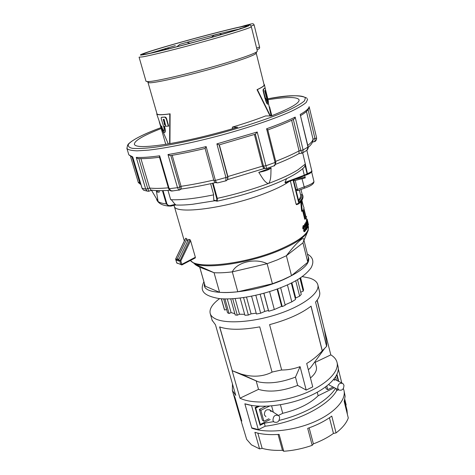 <?xml version="1.0" encoding="UTF-8"?>
<svg xmlns="http://www.w3.org/2000/svg" width="475" height="475" viewBox="0 0 475 475"><rect width="100%" height="100%" fill="white"/><g stroke="black" fill="none" stroke-linecap="round" stroke-linejoin="round"><path stroke-width="0.71" d="M338.711 381.407L336.971 374.413M336.104 388.586L336.627 390.682C328.356 405.84 295.889 422.435 265.175 426.235L258.341 429.637L251.697 427.815L244.851 403.786L251.797 428.153C265.97 433.515 292.238 431.187 313.274 422.311C334.364 413.464 346.691 399.796 343.882 390.112L343.336 388.586M338.432 389.785L336.627 390.682M338.313 368.933L341.774 382.939M273.446 421.663L264.32 423.195L260.086 425.297L255.099 407.574L258.026 406.155M337.084 362.621L337.957 366.154C340.64 375.315 328.059 388.52 306.731 397.272C285.445 406.048 259.006 408.672 244.851 403.786L251.495 405.418L258.341 429.637M264.32 423.195L265.175 426.235M335.534 388.289C328.053 400.704 304.849 414.253 279.163 420.387M337.725 388.283L338.812 389.981C342.113 390.842 343.829 389.245 343.959 385.189L342.843 383.473C339.548 382.636 337.844 384.239 337.725 388.283M272.959 420.446L273.855 421.931C277.495 423.166 279.425 421.562 279.638 417.133L278.712 415.613C275.078 414.414 273.161 416.029 272.959 420.446M233.32 393.793L234.923 397.254L241.698 420.803L240.047 417.139M334.406 380.398L333.878 379.276M270.94 411.588L270.026 410.097C266.433 408.91 264.545 410.483 264.355 414.829L265.905 416.723M255.134 407.704L255.692 408.067L260.294 424.424L259.736 424.044M269.557 406.072L260.84 410.329L263.892 421.254L262.432 420.28L259.38 409.385L265.786 406.262M255.692 408.067L259.469 406.232M280.404 404.765L282.726 413.309L278.463 415.423M270.18 419.526L260.294 424.424M317.253 392.261L318.155 395.758C310.163 403.602 298.353 409.456 282.726 413.309M326.824 386.038L327.744 389.666L326.129 388.823L325.648 386.923M334.406 387.707L318.155 395.758M336.704 374.977L338.242 381.176M263.892 421.254L268.981 418.736M273.345 412.205L271.611 405.911M259.38 409.385L260.84 410.329M328.73 384.489L330 385.439M327.744 389.666L333.082 387.03M336.437 380.273L335.599 376.907M240.267 417.911L233.528 394.523L234.923 397.254L241.793 421.135L240.362 418.238L241.11 420.832M212.135 320.239L215.472 324.799L235.766 395.432L232.382 390.527L232.453 383.907M344.013 390.652L345.123 396.227L344.191 401.476L348.282 417.97C346.512 422.988 342.439 427.969 336.057 432.915L331.776 416.088C325.203 420.933 317.175 425.03 307.699 428.367L312.182 445.336C302.717 448.626 293.235 450.597 283.735 451.25L279.092 434.382C269.61 435.035 261.541 434.352 254.891 432.333L259.593 448.887L251.447 444.861L246.656 439.375L241.33 421.61M219.598 298.627C212.129 304.22 209.018 309.278 210.277 313.791C210.947 315.756 212.622 317.407 215.282 318.749C225.845 324.205 253.882 322.27 278.89 313.809C303.952 305.389 320.31 292.511 317.787 284.578C316.908 281.728 314.207 279.573 309.682 278.107L302.219 276.575M277.596 288.883L282.233 306.583L285.208 305.271L280.636 287.725M300.705 292.232L303.204 291.139L303.537 289.75L300.503 277.756M299.915 278.142L303.204 291.139M297.51 279.632L301.257 294.405L299.648 296.145L295.705 280.678M295.212 298.258L299.648 296.145M295.711 297.867L291.84 282.744M291.306 283.011L295.527 299.488L291.804 301.863L287.417 284.863M300.598 277.691L302.783 286.787M285.089 304.813L291.804 301.863M277.091 289.067L281.616 306.333L282.233 306.583M269.574 291.603L274.324 309.534L281.616 306.333M263.91 293.265L268.713 311.25L274.324 309.534M251.59 296.192L256.429 314.005L260.674 313.203L264.753 311.416L268.417 310.46L263.827 293.289M260.146 294.262L264.753 311.416M260.674 313.203L255.835 295.29M268.417 310.46L268.713 311.25M240.142 298.045L244.898 315.275L248.372 315.05L251.091 313.862L256.203 313.162M246.513 297.124L251.091 313.862M248.372 315.05L243.574 297.587M232.703 298.745L237.286 315.186L239.495 314.224L244.631 314.308M235.149 298.567L239.495 314.224M230.719 298.846L235.22 314.973L237.286 315.186M224.966 298.929L229.063 313.494L231.099 312.609L234.858 313.66M227.27 298.941L231.099 312.609M223.642 298.894L227.561 312.787L229.063 313.494M221.427 298.775L224.61 310.044L226.611 309.421M224.313 309.35L221.326 298.769L224.61 310.044M322.287 350.776L322.228 350.877C317.555 355.941 312.378 360.145 306.702 363.488L312.746 386.87L306.191 390.076L300.075 366.641C294.055 368.861 287.921 369.989 281.681 370.031L269.586 324.639C287.363 319.847 301.186 313.69 311.06 306.149L322.287 350.776L326.616 346.346L315.56 302.041C319.058 298.158 320.387 294.714 319.55 291.703L317.888 284.988M308.322 369.752L310.454 367.828L313.678 363.423M317.193 300.075L324.087 328.468C326.361 340.26 327.162 346.275 326.485 346.518L326.616 346.346M232.833 370.975L258.59 381.918C269.224 384.073 281.521 382.464 295.48 377.103L300.075 366.641M219.729 326.954L232.245 370.72L219.598 326.907C228.748 330.066 242.131 330.054 259.742 326.865L272.021 372.062L281.728 369.936M272.021 372.062L272.145 372.121C262.895 376.788 252.522 377.423 241.021 374.027L232.115 370.66L239.988 398.187L258.519 389.352C269.099 392.605 282.144 391.287 297.665 385.397L306.191 390.076M310.448 377.987C315.246 373.884 317.193 370.114 316.291 366.676L315.002 361.612M315.186 362.336L330.826 354.878C334.085 356.82 336.128 359.237 336.959 362.116C339.797 371.628 325.624 385.581 302.593 394.244C279.621 402.954 252.379 404.439 239.988 398.187M295.48 377.103L297.665 385.397M256.251 381.205L258.519 389.352M345.806 405.341L346.174 404.914L344.803 399.398M324.087 328.468L330.826 354.878M347.362 414.265L346.988 410.127L344.565 400.342M309.154 427.85L313.381 443.876C321.136 440.984 327.821 437.505 333.45 433.443L336.057 432.915M313.381 443.876L312.182 445.336M257.842 433.123L262.147 448.341C267.894 449.997 274.663 450.656 282.447 450.312L283.735 451.25M262.147 448.341L259.593 448.887M252.148 427.981L251.797 428.153M329.442 417.745L333.45 433.443M278.077 434.453L282.447 450.312M324.075 328.397L317.068 300.242M322.228 350.877L310.994 306.203M232.388 128.808L232.4 127.104L237.696 127.241C211.535 135.001 187.803 140.653 166.499 144.186C146.609 147.25 135.909 147.351 134.401 144.483C133.914 141.004 142.85 135.69 161.209 128.529M308.109 109.6L314.978 138.682L315.02 140.885L314.171 141.692M293.318 119.457L300.853 150.628L301.833 153.235M275.696 161.334C285.131 157.682 292.915 154.197 299.054 150.878L299.048 153.615L301.744 153.247L302.747 152.825L303.103 149.963L299.054 150.878L291.632 120.264M266.641 168.518L257.207 131.997L255.354 134.211L263.542 166.238L264.812 168.31L266.261 168.613M293.33 119.451L294.447 118.631L295.183 117.093C287.921 120.68 278.386 124.575 266.594 128.773L275.061 162.462L265.822 165.811L262.521 166.125L263.572 168.168L264.557 168.435M172.199 155.307L181.052 186.313L181.278 189.02M179.223 190.137L179.977 189.299L179.823 186.978L177.502 187.69L178.95 190.208M140.927 158.638L149.637 188.029L150.795 189.935L151.846 190.178M148.978 191.17L147.784 188.682L145.694 189.098L147.214 191.11L148.515 191.294M132.935 157.611L142.078 188.183M159.446 157.047L159.659 155.8C149.37 157.201 141.562 157.724 136.248 157.368L137.459 158.377L138.765 158.573M218.233 182.721L217.71 182.845C216.796 182.94 216.024 182.133 215.389 180.429L213.875 180.5L205.099 148.449L206.144 146.597C192.185 149.987 179.467 152.635 167.996 154.535L169.581 155.414L170.857 155.539M309.023 107.843L309.136 106.661C308.898 108.591 305.912 111.192 300.182 114.463L308.133 146.864L306.939 150.243L305.716 151.038M266.594 128.773L267.781 129.829L275.85 161.957L275.061 162.462C275.286 164.219 274.835 165.377 273.713 165.935L272.947 166.226M257.207 131.997L216.879 143.889L219.141 144.893M313.922 181.462C313.648 182.934 310.347 184.769 304.018 186.966L297.415 189.448L295.201 180.453L293.681 180.595M293.621 180.369L294.441 179.55M217.069 201.192L217.312 201.139C235.208 197.291 252.183 192.393 268.227 186.438C286.277 179.663 298.318 173.215 304.35 167.087L305.443 164.558L302.694 152.879M271.077 167.877C270.732 173.411 271.403 179.217 268.779 183.386L268.233 183.593C264.07 181.943 261.796 176.7 258.78 172.36L271.077 167.877C269.378 169.64 265.276 171.137 258.78 172.36M304.35 167.087L302.824 168.589M305.182 165.894L307.076 173.725L306.832 174.479M306.85 174.462L307.509 174.23L306.82 174.491M306.856 150.32L311.76 170.78C311.843 171.505 310.46 172.419 307.61 173.523L304.279 175.192L304.184 175.898L285.558 182.881L284.958 182.43L286.585 178.665M175.376 204.315L170.662 205.473C168.958 205.865 167.705 205.325 166.915 203.84L166.315 203.917L168.554 206.049L170.935 206.079L175.548 204.963L171.321 199.714M156.328 190.576L158.056 201.347M306.215 226.189L306.037 225.482L306.613 224.36M306.66 224.253L306.595 223.808M305.692 223.583L305.817 222.074L306.535 221.819M301.304 201.157L302.266 211.167L303.098 209.962L305.348 219.106L304.724 219.224L302.623 210.692M302.266 211.167L301.637 211.292L300.746 201.851M306.636 220.376L306.506 219.218L307.111 219.106L308.501 224.847L307.129 219.1M306.529 219.213L305.93 216.683L306.559 216.564M306.666 221.807L306.446 220.412L307.07 220.293L308.299 226.462L307.07 220.293M304.327 228.107L303.679 227.745L303.917 226.397L304.683 227.038L304.932 226.563L304.178 225.399L303.727 225.631L303.335 228.196L303.994 229.182L305.211 229.383L304.997 230.601L304.344 230.138L304.03 230.601L304.736 231.574L305.579 230.452L305.478 229.021L304.855 228.036L304.071 228.154M304.327 231.646L303.382 230.719L304.344 230.138M304.511 230.518L304.261 229.17M303.941 229.223L303.353 229.306L302.688 228.315L303.086 225.75L303.976 225.435M304.683 227.038L304.042 227.157L303.786 226.569M305.538 227.353L304.707 226.991M304.374 225.488L304.689 223.897L305.502 223.6M306.132 225.203L305.651 223.571L305.318 223.773L305.146 226.278L305.716 227.282L306.672 227.537L306.571 228.724L306.037 228.237L305.811 228.677L306.423 229.668L307.01 228.606L306.85 227.192L306.316 226.195L305.615 226.302L305.395 225.851L305.704 224.42L306.132 225.203L305.502 225.322L305.354 224.895M305.971 229.752L305.585 229.674M305.318 228.528L306.037 228.237M306.102 228.428L305.763 227.305M296.839 204.606L296.127 204.262L290.379 181.076M170.662 205.473L170.953 206.091L168.554 206.049C164.997 205.622 159.089 204.749 156.803 199.904L156.661 199.399M175.435 204.986C179.989 205.242 185.642 205.016 192.405 204.309L214.724 200.783M212.527 183.273L216.683 198.413C216.974 200.017 216.737 200.747 215.965 200.61L216.766 201.198M213.471 194.887L213.821 200.171L214.688 200.771M195.362 257.254L181.83 264.332L180.833 260.923L178.582 259.979L188.504 239.4L189.911 239.578L190.588 240.671L195.362 257.254L195.189 257.931M181.735 264.967L180.785 264.492L181.83 264.332L181.812 264.931M302.967 242.856L307.794 262.253L291.49 275.654L286.395 255.728C297.415 241.3 306.096 234.086 303.388 241.609L302.967 242.856L286.395 255.728L277.37 259.867L267.128 263.696L232.305 271.854L237.803 291.769C230.832 292.57 224.758 292.754 219.587 292.315L205.188 286.17L204.957 285.433M291.49 275.654L282.56 279.882L272.413 283.765L237.803 291.769M176.967 259.991L177.021 259.374L175.78 258.893L175.726 259.51L177.098 260.437L177.597 259.397L179.164 258.78M178.582 259.979L178.529 260.597L179.787 261.09L180.785 264.492L176.718 262.877L177.282 263.387M189.911 239.578L179.787 261.09L180.833 260.923L190.588 240.671M263.524 91.176L263.56 89.229L263.049 89.995L263.203 91.253L263.524 91.176L265.863 100.023C266.558 102.452 267.253 103.817 267.965 104.114C268.672 103.841 268.577 101.923 267.692 98.361L265.204 88.386L264.955 88.065L263.56 89.229M168.382 126.19L166.262 118.732L166.571 118.631L168.69 126.089L164.154 126.374L164.576 127.852C165.181 130.292 165.169 131.854 164.546 132.537L164.196 132.638C163.228 132.222 162.308 130.524 161.441 127.549L161.019 126.089L161.803 127.627C162.569 130.108 163.305 131.266 164.018 131.106L164 127.84L161.316 118.987L161.167 117.824L161.648 117.283M166.571 118.631L165.971 117.485L164.896 117.153L166.262 118.732M164.124 122.586L163.21 119.373L164.118 119.326L165.585 125.477C164.611 125.263 164.124 124.296 164.124 122.586L164.427 122.485L165.644 125.43M164.487 126.38L164.878 127.751C165.484 130.197 165.472 131.759 164.843 132.436L164.534 132.543M265.863 93.729C266.469 95.232 266.629 96.277 266.344 96.864L264.694 90.832L265.068 90.517L265.863 93.729L265.543 93.801L264.789 90.761M267.853 102.576L265.881 98.266L267.164 97.114L267.532 98.586C268.043 100.688 268.149 102.018 267.853 102.576M169.634 143.664L169.777 113.929C161.91 115.027 157.558 115.051 156.732 114.006L157.047 113.911C157.854 114.962 162.207 114.932 170.103 113.822L169.937 143.616M256.15 52.951L255.651 53.812C252.658 55.848 242.82 59.422 226.148 64.535C195.486 73.922 154.464 83.529 149.126 82.757L148.028 82.122M251.322 26.725L257.355 51.039L256.797 51.822C253.745 53.871 243.627 57.522 226.444 62.777C198.176 71.392 160.039 80.643 149.839 81.48L147.149 81.611L145.979 81.183M240.647 26.79L240.605 26.802C225.803 30.038 195.172 38.053 171.285 44.917C147.309 51.787 133.511 56.567 143.86 54.678C153.823 52.909 188.438 44.056 216.202 36.118C244.085 28.162 256.096 23.75 245.035 25.887L245.373 25.828M159.22 190.659L156.649 191.11M167.978 190.374L170.673 199.678C180.785 200.224 195.124 198.615 213.691 194.839L210.627 183.694M159.125 192.209L159.244 190.736M270.067 115.942L257.022 89.674C262.075 87.353 264.427 85.702 264.082 84.716L256.221 53.111M263.963 84.235L264.403 84.633C264.747 85.619 262.402 87.269 257.367 89.591L257.022 89.674M271.148 115.936L264.438 84.764M257.367 89.591L270.412 115.942M266.184 96.722L265.543 93.801M267.888 104.132L267.645 104.191C266.932 103.894 266.232 102.529 265.543 100.1L265.187 98.663M265.382 98.616L265.062 98.693L263.203 91.253M263.233 89.306L264.634 88.136M267.585 102.582L266.897 97.405M156.732 114.006L161.643 128.226M162.634 130.785L168.263 143.895M169.777 113.929L170.103 113.822M163.537 119.356L164.427 122.485M161.019 126.089L161.684 126.065L162.106 127.526C162.717 129.574 163.364 130.756 164.047 131.076M161.779 117.242L165.205 117.058M161.381 126.166L161.684 126.065M164.896 117.153L161.476 117.343M177.098 260.437L178.659 261.042L178.529 260.597M185.642 238.408L175.762 258.911M307.349 226.729L307.034 225.803L307.497 224.823L307.699 226.795L307.349 226.729M219.587 292.315L214.047 272.709L199.749 267.205C195.658 264.985 194.127 263.987 195.16 264.225L214.047 272.709C219.218 273.018 225.304 272.733 232.305 271.854C236.704 262.176 255.431 257.747 267.128 263.696L272.413 283.765M199.749 267.205L205.188 286.17M306.506 227.21L305.876 227.329M306.672 227.537L306.043 227.656M305.811 228.677L305.401 228.754M305.021 229.057L304.386 229.182M305.211 229.383L304.576 229.502M304.03 230.601L303.382 230.719M306.458 224.503L306.678 222.644L307.313 224.052L306.666 225.364L307.657 227.786L307.473 223.939L306.648 221.801L306.233 224.544M306.666 225.364L306.037 225.482M306.725 225.613L306.096 225.732M177.021 259.374L186.901 238.883L187.595 241.282M185.749 238.236L186.901 238.883M153.253 190.344L151.644 190.232M298.686 203.906L298.799 203.229L298.793 203.757M305.348 219.106L305.912 217.924L303.679 208.816L304 207.729L301.447 200.955M307.313 224.052L306.696 224.17M303.97 240.225L308.352 257.883L307.794 262.253M298.49 200.1C300.176 198.158 300.877 196.454 300.604 194.987L299.392 190.053M298.799 201.59L298.959 202.225C302.017 199.375 303.252 196.959 302.664 194.964L302.207 194.518L300.604 194.987M214.201 200.676L217.312 201.139L217.283 198.36L213.109 183.142M307.812 222.454L307.307 219.854L307.812 222.454M306.595 216.814L305.971 216.933M307.01 220.566L306.393 220.685M295.895 189.578L297.415 189.448L297.772 190.689L295.996 189.994M306.025 175.055C309.451 173.803 311.303 172.716 311.576 171.796M295.201 180.453L305.288 177.864L304.76 175.673M313.933 181.503C314.094 183.819 310.953 186.034 304.505 188.153L302.023 178.784M305.134 177.234L295.147 179.289M219.367 144.839L227.887 176.552L227.834 178.511M227.424 179.58L227.887 176.552L262.521 166.125L254.428 134.508M316.386 139.905L316.522 138.023L313.019 139.169L306.452 111.423M140.861 184.324L139.644 182.471L138.35 182.525M145.457 190.724L143.539 190.148L142.12 188.326L145.694 189.098L136.248 157.368M173.238 190.897L170.899 190.707L169.195 188.706L168.595 188.617M216.879 143.889L226.011 177.798L225.762 180.856L225.429 180.945M302.142 153.164L306.915 150.266M307.788 145.421C310.971 142.993 312.716 140.909 313.019 139.169L313.108 140.066C312.698 142.559 311.066 145 308.204 147.393M268.096 99.708C286.817 96.781 297.136 96.799 299.048 99.75C299.85 102.927 290.563 108.324 271.195 115.936L265.59 115.942C256.156 119.617 245.094 123.334 232.4 127.104M140.262 182.317L139.644 182.471L132.181 157.522M168.364 187.821C160.455 188.516 154.209 188.581 149.637 188.029L147.784 188.682L138.843 158.579M159.659 155.8L169.195 188.706L177.502 187.69L167.996 154.535M170.834 155.545L179.823 186.978L181.052 186.313C191.027 184.87 201.922 182.78 213.75 180.049M206.144 146.597L215.389 180.429L227.763 177.009L219.135 144.905M126.819 148.158L126.926 148.473C128.214 149.874 131.623 150.658 137.15 150.836L148.271 150.148C166.143 148.188 193.159 142.696 221.208 135.179C249.203 127.502 275.049 118.655 291.062 111.423C298.241 107.962 303.282 104.975 306.191 102.463L307.574 99.483M306.82 98.135C300.408 94.745 287.428 94.97 267.894 98.806C289.72 95.125 302.213 94.792 305.378 97.82L304.552 100.765C301.744 103.336 296.495 106.453 288.8 110.123C271.534 117.8 243.099 127.276 213.346 135.102C191.152 140.766 170.472 145.029 154.518 147.28C144.857 148.408 137.501 148.764 132.448 148.354C128.814 147.523 127.555 146.068 128.672 143.978C132.483 139.733 143.248 134.288 160.96 127.65C143.854 133.956 132.917 139.484 128.149 144.228M316.445 137.15L309.136 106.661M300.182 114.463L307.978 147.054L303.103 149.963L295.183 117.093M305.372 163.982L297.962 169.83C291.092 174.135 281.366 178.659 268.779 183.386M216.683 198.413L217.283 198.36C235.22 194.412 252.201 189.489 268.233 183.593M305.443 164.558L307.509 174.23C311.214 172.556 312.633 171.416 311.772 170.816M296.637 204.707L298.953 203.692C302.177 200.723 303.472 198.063 302.854 195.724C303.442 197.719 302.207 200.147 299.149 203.003L293.36 179.96M298.959 202.225L293.455 179.924M158.187 201.566L156.803 199.904L156.417 198.58M162.432 190.635L166.315 203.917C162.563 203.508 159.891 202.754 158.306 201.655M174.082 205.461L174.242 206.174C174.978 214.807 226.326 208.323 263.88 193.794C275.12 189.525 283.545 185.44 289.156 181.533M308.311 226.373L308.358 226.581C309.504 233.094 299.511 240.896 278.38 249.998C244.275 264.379 196.11 269.527 190.457 260.448M191.063 261.298L193.978 263.322C205.194 269.557 248.235 263.554 278.463 250.853C293.817 244.405 303.394 238.313 307.183 232.56L308.245 230.262M307.931 256.179C311.576 262.717 303.187 270.637 282.762 279.953C248.265 295.189 200.777 296.643 204.493 283.812M178.665 259.807L177.597 259.397M166.292 49.097L164.415 49.447L166.292 49.097M214.195 35.269L218.488 34.04L214.195 35.269M219.456 35.085L223.588 33.879M180.132 44.276L185.909 42.619L180.132 44.276M164.576 127.852L164.878 127.751M146.015 81.29L139.086 57.172L142.791 56.84C151.816 55.272 179.871 48.254 206.465 40.85C233.106 33.44 252.088 27.384 251.311 26.683M186.069 42.578C206.554 36.89 228.914 31.196 239.311 29.064M150.599 53.123L175.305 45.612M240.956 26.879C228.362 29.48 198.277 37.282 174.266 44.139C150.136 51.015 135.832 55.913 146.116 54.037C155.984 52.274 190.772 43.344 217.467 35.655C244.304 27.948 253.911 24.177 240.956 26.879M245.094 25.519L251.566 23.839L249.607 24.581L250.711 25.87M250.913 26.036L254.125 24.979C253.674 23.928 253.009 23.524 252.124 23.774M254.125 24.979L259.57 47.001L256.631 48.123M166.915 203.84L163.056 190.618M249.607 24.581L245.035 25.887M240.605 26.802L245.142 25.508M241.549 28.227L239.899 28.589M265.863 100.023L265.543 100.1M267.532 98.586L267.211 98.657M161.803 127.627L162.106 127.526M176.682 262.746L175.697 259.368M305.918 226.243L305.609 226.296M305.318 223.773L304.689 223.897M303.727 225.631L303.086 225.75M303.335 228.196L302.688 228.315M304.997 230.601L304.635 230.666M306.44 221.956L305.817 222.074M293.081 180.061L298.799 203.229L296.127 204.262M301.744 194.548C302.171 196.329 301.156 198.449 298.692 200.913M215.965 200.61L213.821 200.171M302.7 168.696L304.279 175.192L284.958 182.43M307.111 219.171L306.488 219.29M307.711 223.422L307.355 223.487M307.966 224.544L307.628 224.604M302.207 194.518L300.966 189.448M132.733 156.928L128.838 154.844L128.707 154.405M308.049 146.805L308.127 146.864C308.305 148.182 307.913 149.31 306.939 150.243M338.812 389.981L329.329 385.094M342.154 383.129L334.038 379.08M278.023 415.18L269.349 409.67M233.528 394.523L232.382 390.527M212.307 320.839L210.277 313.791M310.454 367.828L324.306 348.899M258.59 381.918L241.021 374.027M316.605 138.718C316.184 140.505 315.483 141.473 314.497 141.615L312.52 142.102M265.151 168.506L263.815 168.352M181.438 188.937L179.681 189.893M151.709 190.208L148.877 191.205L147.226 191.116M132.774 157.273L142.043 188.272L143.569 190.166M132.923 157.753L128.838 154.844L126.926 148.473L127.633 144.881M307.551 99.4L307.295 98.788M307.004 174.301L304.184 175.898L285.558 182.881M301.904 200.278L303.115 205.224M303.869 208.282L305.93 216.683M195.16 264.225L190.374 260.496M203.9 281.752C200.082 289.964 201.792 295.438 219.159 298.579C235.933 300.396 264.058 294.957 284.988 285.938C297.13 280.933 305.781 274.96 310.941 268.001C314.343 261.939 313.168 257.308 307.42 254.113M175.548 204.963L170.953 206.091M159.244 192.173L157.569 192.167L156.495 190.588M185.654 238.266L175.714 258.875L176.658 262.829L181.913 264.919L195.332 257.901M162.937 49.946L161.69 50.546M213.987 35.304L211.411 37.383M218.761 35.221L218.215 35.441M176.896 46.716L179.906 44.312M164.546 132.537L164.843 132.436M147.998 82.43L157.023 113.917M159.226 121.606L165.733 144.311M255.651 53.812L256.797 51.822M259.57 47.001C259.92 48.284 259.071 49.157 257.005 49.62M149.126 82.757L147.149 81.611M269.586 106.857L271.789 115.71M267.959 104.114L267.645 104.191M190.071 43.249L187.393 42.489M219.628 33.921L221.617 34.348M167.758 48.634L169.628 48.575M306.423 229.668L305.787 229.787M305.716 227.282L305.087 227.4M303.353 229.306L303.994 229.182M304.736 231.574L304.089 231.693M307.657 227.786L307.034 227.905M158.193 201.572L151.495 190.279M199.726 267.193L205.105 285.938M303.388 241.609L308.216 230.351L308.358 226.581M174.046 205.331L184.336 241.003M298.923 201.869L293.508 179.9M302.854 195.724L302.747 195.284M311.606 171.748L313.933 181.456M304.505 188.153L297.76 190.695M309.172 107.154C308.738 109.713 305.894 112.516 300.645 115.556M159.499 157.243C150.278 158.442 143.058 158.864 137.833 158.519M217.716 182.845C215.626 182.905 214.344 182.121 213.875 180.5L205.099 148.449C192.547 151.448 181.011 153.835 170.489 155.598M255.562 134.14L219.058 144.923M293.871 119.189C287.043 122.538 278.35 126.112 267.805 129.918M159.422 156.987L168.601 188.634C169.605 190.41 170.792 191.205 172.158 191.009L179.675 189.899M130.619 156.797L138.344 182.578L140.974 184.686M143.539 190.148L147.214 191.11M169.741 190.249C161.987 190.861 155.729 190.796 150.955 190.042M215.614 182.566C203.193 185.446 191.793 187.583 181.408 188.985M227.852 178.392C227.258 180.031 226.557 180.85 225.762 180.856L217.71 182.845M227.994 177.81L227.869 178.297M264.326 168.488L227.359 179.681M273.713 165.935L266.618 168.524L265.169 168.512M299.155 153.502C292.956 156.993 285.065 160.615 275.488 164.362M275.85 161.957C275.363 164.878 274.645 166.208 273.707 165.941M316.475 137.293L316.611 138.688"/></g></svg>
